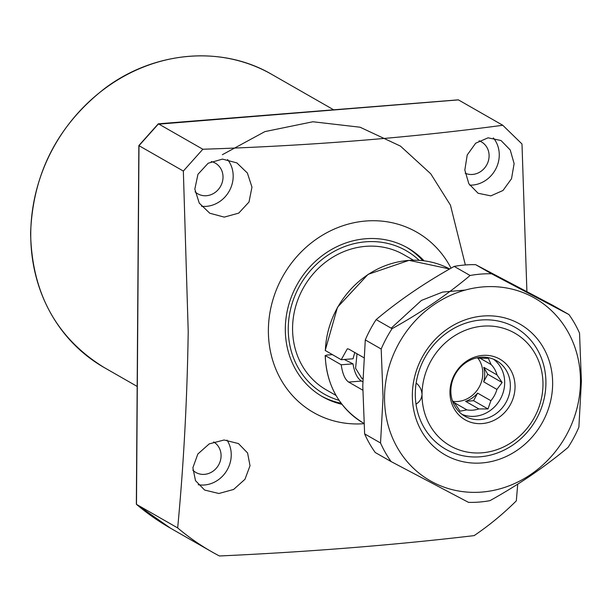 <?xml version="1.0" encoding="UTF-8"?>
<svg xmlns="http://www.w3.org/2000/svg" width="612" height="612" viewBox="0 0 612 612"><rect width="100%" height="100%" fill="white"/><g stroke="black" fill="none" stroke-linecap="round" stroke-linejoin="round"><path stroke-width="0.92" d="M213.634 441.933A17.664 16.034 -60.2 0 1 221.077 455.81A17.664 16.034 -60.2 0 1 212.525 471.538A17.664 16.034 -60.2 0 1 195.855 472.456A17.664 16.034 -60.2 0 1 192.818 470.138M211.262 161.576A17.664 16.034 -60.2 0 1 215.347 163.159A17.664 16.034 -60.2 0 1 223.02 177.174A17.664 16.034 -60.2 0 1 214.468 192.902A17.664 16.034 -60.2 0 1 197.806 193.82A17.664 16.034 -60.2 0 1 195.098 191.831M479.089 140.814A17.664 16.034 -60.2 0 1 481.422 141.892A17.664 16.034 -60.2 0 1 489.103 155.907A17.664 16.034 -60.2 0 1 465.189 173.211M250.017 465.747L244.953 479.311L233.608 489.455L218.874 493.502L204.638 490.051L195.496 480.649L192.879 467.752L197.844 454.005L209.25 443.876L224.076 439.997L238.443 443.555L247.585 452.972L250.017 465.747M227.006 440.097A28.573 25.933 -60.2 0 1 231.237 454.999A28.573 25.933 -60.2 0 1 198.227 484.719M251.968 187.111L249.007 202.014L238.734 213.129L224.244 217.115L209.748 213.221L199.26 203.123L194.823 189.116L197.959 174.305L208.179 163.22L222.493 159.105L236.867 162.899L247.386 173.043L251.968 187.111M227.557 159.525A28.573 25.933 -60.2 0 1 233.18 176.363A28.573 25.933 -60.2 0 1 201.524 206.275M514.118 163.595L511.525 178.704L503.003 190.477L490.839 195.878L478.087 193.247L468.868 183.784L464.829 170.09L467.208 154.997L475.677 143.2L488.07 137.815L501.037 140.538L510.232 149.978L514.118 163.595M493.341 137.891A28.573 25.933 -60.2 0 1 499.262 155.096A28.573 25.933 -60.2 0 1 469.702 185.153M363.911 423.703A103.902 94.302 -60.2 0 1 268.385 330.067A103.902 94.302 -60.2 0 1 342.552 225.851A103.902 94.302 -60.2 0 1 451.029 268.186M139.077 145.587L158.485 123.869L202.84 149.244C310.062 145.74 410.04 137.754 502.781 125.269L521.99 143.988L526.901 291.595M202.84 149.244L183.348 171.054L138.993 145.679L136.491 503.775M517.729 484.153L516.321 500.853A275.339 249.903 -60.2 0 1 474.132 535.622C393.914 545.093 309.014 551.879 219.425 555.979A275.339 249.903 -60.2 0 1 211.668 551.741A275.339 249.903 -60.2 0 1 177.671 527.927C183.677 464.692 187.188 399.223 188.213 331.52L183.348 171.054M424.055 260.796A85.718 77.8 119.8 0 0 407.714 247.937A85.718 77.8 119.8 0 0 326.839 252.396A85.718 77.8 119.8 0 0 285.322 328.713A85.718 77.8 119.8 0 0 322.57 396.737A85.718 77.8 119.8 0 0 341.947 404.303M321.346 396.018A85.718 77.8 119.8 0 0 341.152 403.262M339.056 400.325A82.566 74.939 -60.2 0 1 288.252 328.483A82.566 74.939 -60.2 0 1 335.743 250.553A82.566 74.939 -60.2 0 1 419.159 260.329M422.747 260.643A85.718 77.8 119.8 0 0 406.475 247.24M502.781 125.269L458.426 99.894L158.187 124.205M136.346 504.127L138.847 145.572L158.248 123.861M458.426 99.894L457.99 99.924M177.671 527.927L136.491 504.364A275.339 249.903 -60.2 0 0 170.488 528.179L211.668 551.741M413.421 260.177L403.844 254.699A77.923 70.724 119.8 0 0 365.67 246.345A77.923 70.724 119.8 0 0 295.497 307.094A77.923 70.724 119.8 0 0 326.441 389.974L336.019 395.451M481.086 320.007A70.135 63.656 -60.2 0 1 515.434 327.527A70.135 63.656 -60.2 0 1 543.288 402.122A70.135 63.656 -60.2 0 1 480.129 456.789A70.135 63.656 -60.2 0 1 445.773 449.269A70.135 63.656 -60.2 0 1 415.999 404.096C419.603 402.061 421.614 398.802 422.028 394.319A64.941 58.936 -60.2 0 1 482.937 326.158A64.941 58.936 -60.2 0 1 542.974 384.65A64.941 58.936 -60.2 0 1 482.057 452.811A64.941 58.936 -60.2 0 1 422.028 394.319C421.668 389.706 419.71 385.935 416.152 383.02A70.135 63.656 -60.2 0 1 481.086 320.007M482.264 423.565A34.945 31.717 -60.2 0 1 449.95 392.085A34.945 31.717 -60.2 0 1 482.738 355.404A34.945 31.717 -60.2 0 1 515.044 386.883A34.945 31.717 -60.2 0 1 482.264 423.565M480.825 357.24A31.946 29.001 119.8 0 0 452.054 382.148A31.946 29.001 119.8 0 0 464.738 416.129A31.946 29.001 119.8 0 0 480.389 419.557A31.946 29.001 119.8 0 0 509.161 394.648A31.946 29.001 119.8 0 0 496.47 360.667A31.946 29.001 119.8 0 0 480.825 357.24M461.999 414.332A31.946 29.001 119.8 0 0 474.713 416.305A31.946 29.001 119.8 0 0 502.965 393.118A31.946 29.001 119.8 0 0 493.532 359.221M452.222 400.225A26.752 24.281 119.8 0 0 454.946 403.583L460.071 411.188L466.887 409.872A26.752 24.281 119.8 0 0 472.854 410.155A26.752 24.281 119.8 0 0 478.829 408.923L488.001 408.954L490.87 400.707A26.752 24.281 119.8 0 0 496.913 389.408L502.146 382.508L497.021 374.904A26.752 24.281 119.8 0 0 491.122 364.553L488.353 358.295L479.181 358.257A26.752 24.281 -60.2 0 0 476.419 357.936M453.897 402.444L466.887 409.872M453.064 401.411A26.752 24.281 119.8 0 0 457.707 401.495A26.752 24.281 119.8 0 0 482.807 373.412A26.752 24.281 119.8 0 0 477.865 358.066M362.87 379.05L362.013 378.675L355.587 368.271L357.018 353.797M491.122 364.553L480.091 358.242M497.021 374.904L483.771 367.322A26.752 24.281 -60.2 0 1 483.664 381.827L496.913 389.408M490.87 400.707L477.62 393.126A26.752 24.281 -60.2 0 1 465.579 401.342L478.829 408.923M502.146 382.508L487.718 374.253L483.771 367.322M483.664 381.827L487.718 374.253M488.001 408.954L473.573 400.699L477.62 393.126M465.579 401.342L473.573 400.699M391.137 461.593L375.233 452.498A116.892 106.09 -60.2 0 1 364.63 433.885L362.778 385.652L365.288 339.92A116.892 106.09 -60.2 0 1 376.158 319.594C399.139 300.308 425.149 282.576 454.196 266.404A116.892 106.09 -60.2 0 1 475.662 264.682L553.041 305.457L568.946 314.553A116.892 106.09 -60.2 0 1 579.541 333.165L581.4 381.398L578.883 427.13A116.892 106.09 -60.2 0 1 568.013 447.456C545.04 466.742 519.03 484.474 489.983 500.647A116.892 106.09 -60.2 0 1 468.517 502.368L391.137 461.593A116.892 106.09 -60.2 0 1 380.534 442.981L383.051 397.257L381.192 349.024A116.892 106.09 -60.2 0 1 392.062 328.69C420.819 312.717 446.829 294.984 470.1 275.499A116.892 106.09 -60.2 0 1 491.566 273.786L568.946 314.553M545.919 383.181A70.135 63.656 -60.2 0 1 511.946 445.62A70.135 63.656 -60.2 0 1 445.773 449.269A70.135 63.656 -60.2 0 1 415.296 393.623A70.135 63.656 -60.2 0 1 449.262 331.176A70.135 63.656 -60.2 0 1 515.434 327.527A70.135 63.656 -60.2 0 1 545.919 383.181M384.535 397.31A105.203 95.48 -60.2 0 1 483.212 286.89A105.203 95.48 -60.2 0 1 580.467 381.651A105.203 95.48 -60.2 0 1 481.782 492.071A105.203 95.48 -60.2 0 1 384.535 397.31M552.644 383.877A75.33 68.368 -60.2 0 1 481.988 462.94A75.33 68.368 -60.2 0 1 412.35 395.092A75.33 68.368 -60.2 0 1 483.013 316.022A75.33 68.368 -60.2 0 1 552.644 383.877M381.192 349.024L365.288 339.92M364.63 433.885L380.534 442.981M475.662 264.682L491.566 273.786M454.196 266.404L470.1 275.499M376.158 319.594L392.062 328.69M325.355 350.63A88.319 80.157 119.8 0 1 449.652 268.966L409.038 260.345L368.08 274.352L337.472 307.27L325.209 350.462L341.228 359.718L353.04 358.777L354.753 352.497M362.763 390.15L348.656 382.079C344.992 379.562 342.506 373.794 341.198 364.783L325.179 355.534C326.617 385.79 339.453 408.365 363.681 423.252L363.895 423.374M362.817 381.697L361.516 381.047C357.354 378.583 354.516 372.846 353.002 363.842L344.242 359.474M363.681 423.252A88.319 80.157 119.8 0 1 325.316 355.702L326.494 355.113L332.362 354.646M353.002 363.842L341.198 364.783M341.228 359.718L347.341 348.786L348.886 349.146L363.796 357.676M222.37 154.698L264.912 131.603L312.908 121.757L360.078 127.22L400.478 146.115L430.733 173.785L450.447 205.142L465.349 264.958M30.745 233.532A168.835 153.245 119.8 0 0 104.124 367.514C56.419 338.038 31.908 293.324 30.6 233.363C32.704 173.686 57.474 125.345 104.904 88.327C154.607 50.926 222.217 45.25 271.82 74.419A168.835 153.245 119.8 0 0 112.516 83.209A168.835 153.245 119.8 0 0 30.745 233.532M362.013 378.675A15.583 14.145 119.8 0 0 362.885 378.094M361.516 381.047L348.656 382.079M391.175 328.185L421.446 300.423L442.53 292.1L465.304 290.05M271.82 74.419L333.67 109.808M104.124 367.514L137.172 386.424M158.332 123.823L458.227 99.848M136.438 504.326L170.488 528.179"/></g></svg>
